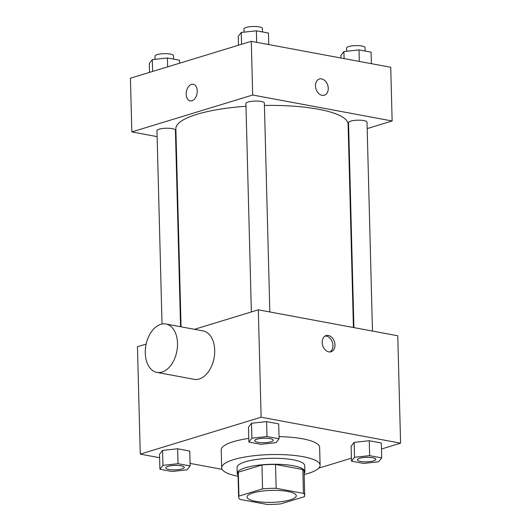 <?xml version="1.0" encoding="UTF-8"?>
<svg xmlns="http://www.w3.org/2000/svg" width="531" height="531" viewBox="0 0 531 531"><rect width="100%" height="100%" fill="white"/><g stroke="black" fill="none" stroke-linecap="round" stroke-linejoin="round"><path stroke-width="0.8" d="M253.075 492.914A24.612 5.98 -1.5 0 1 280.195 490.551A24.612 5.98 -1.5 0 1 296.278 495.735A24.612 5.98 -1.5 0 1 271.826 502.359A24.612 5.98 -1.5 0 1 247.068 497.023A24.612 5.98 -1.5 0 1 253.075 492.914M239.906 499.372L267.179 504.45A33.055 8.038 -1.5 0 0 280.773 503.879L304.409 496.664A33.055 8.038 -1.5 0 0 304.714 495.509A33.055 8.038 -1.5 0 0 303.44 493.379L276.16 488.301A33.055 8.038 -1.5 0 0 262.573 488.872L238.937 496.093A33.055 8.038 -1.5 0 0 238.625 497.242A33.055 8.038 -1.5 0 0 239.906 499.372M303.44 493.379L302.816 469.517L275.536 464.439L276.16 488.301M262.573 488.872L261.949 465.01L238.306 472.225L238.937 496.093M261.949 465.01A33.055 8.038 -1.5 0 1 275.536 464.439M302.816 469.517A33.055 8.038 -1.5 0 1 304.09 471.647L304.714 495.509M238.625 497.242L238.001 473.373A33.055 8.038 -1.5 0 1 238.306 472.225M304.137 473.406A33.845 8.224 178.5 0 0 304.88 471.621A33.845 8.224 178.5 0 0 293.205 465.747A33.845 8.224 178.5 0 0 256.898 465.382A33.845 8.224 178.5 0 0 237.218 473.393A33.845 8.224 178.5 0 0 238.047 475.139M237.218 473.393L237.058 467.426A33.845 8.224 -1.5 0 1 245.322 461.784A33.845 8.224 -1.5 0 1 293.046 459.78A33.845 8.224 -1.5 0 1 304.721 465.66L304.88 471.621M238.08 476.274A49.224 11.967 -1.5 0 1 221.679 467.831A49.224 11.967 -1.5 0 1 233.7 459.62A49.224 11.967 -1.5 0 1 287.941 454.894A49.224 11.967 -1.5 0 1 320.1 465.256A49.224 11.967 -1.5 0 1 304.163 474.541M221.679 467.831L221.215 449.93A49.224 11.967 -1.5 0 1 233.235 441.719A49.224 11.967 -1.5 0 1 248.773 438.427M279.014 436.648A49.224 11.967 -1.5 0 1 319.629 447.354L320.1 465.256M381.709 457.895L381.318 442.973L369.244 440.73L354.137 442.369L351.11 446.259L351.502 461.18L363.582 463.424L378.683 461.784L381.709 457.895L369.629 455.644L354.529 457.284L351.502 461.18M318.739 468.163L351.422 458.18M381.477 449.007L400.58 443.173L261.126 417.213L140.264 454.111L159.612 457.715M190.052 463.384L222.124 469.351M279.074 438.785L278.682 423.871L266.602 421.621L251.502 423.26L248.475 427.156L248.866 442.071L260.94 444.321L276.047 442.675L279.074 438.785L266.993 436.535L251.893 438.181L248.866 442.071M190.118 465.939L189.733 451.025L177.653 448.775L162.552 450.421L159.526 454.31L159.917 469.225L171.991 471.475L187.098 469.835L190.118 465.939L178.044 463.696L162.944 465.335L159.917 469.225M400.58 443.173L397.765 335.778L258.312 309.812L261.126 417.213M322.191 342.488A8.463 6.166 -107 0 1 326.114 335.585A8.463 6.166 -107 0 1 334.484 341.878A8.463 6.166 -107 0 1 331.052 351.768A8.463 6.166 -107 0 1 322.191 342.488M258.312 309.812L194.459 329.313M146.171 344.055L137.456 346.716L140.264 454.111M165.904 323.996L203.088 330.919A24.612 15.751 100.5 0 1 214.073 357.994A24.612 15.751 100.5 0 1 194.08 379.313L156.891 372.39A24.612 15.751 100.5 0 1 145.394 349.225A24.612 15.751 100.5 0 1 160.774 324.322A24.612 15.751 100.5 0 1 165.904 323.996A24.612 15.751 100.5 0 1 176.883 351.071A24.612 15.751 100.5 0 1 156.891 372.39M325.138 336.017A8.463 6.166 -107 0 1 332.452 342.495A8.463 6.166 -107 0 1 330.003 351.96M181.058 326.817L175.867 128.701A86.141 20.941 -1.5 0 1 196.908 114.331A86.141 20.941 -1.5 0 1 245.986 106.26M264.431 105.45A86.141 20.941 -1.5 0 1 348.097 124.194L353.427 327.521M180.56 326.724L175.416 130.234A9.233 2.243 178.5 0 0 166.13 128.23A9.233 2.243 178.5 0 0 156.964 130.712L162.028 324.016M353.918 327.614L348.555 122.668A9.233 2.243 -1.5 0 1 350.805 121.128A9.233 2.243 -1.5 0 1 360.974 120.238A9.233 2.243 -1.5 0 1 367.007 122.183L372.477 331.072M251.369 311.936L245.913 103.558A9.233 2.243 -1.5 0 1 248.169 102.018A9.233 2.243 -1.5 0 1 258.338 101.129A9.233 2.243 -1.5 0 1 264.365 103.074L269.841 311.962M367.173 128.602L392.137 120.982L252.69 95.016L131.827 131.92L157.116 136.626M175.675 140.078L176.173 140.171M348.363 134.343L348.854 134.197M252.69 95.016L251.282 41.318L390.736 67.284L392.137 120.982M315.474 85.929A8.463 6.166 -107 0 1 319.396 79.026A8.463 6.166 -107 0 1 327.766 85.318A8.463 6.166 -107 0 1 324.335 95.208A8.463 6.166 -107 0 1 315.474 85.929M251.282 41.318L130.42 78.216L131.827 131.92M190.164 100.903A8.463 5.416 100.5 0 1 186.215 92.938A8.463 5.416 100.5 0 1 191.499 84.383A8.463 5.416 100.5 0 1 193.257 84.27A8.463 5.416 100.5 0 1 197.034 93.575A8.463 5.416 100.5 0 1 190.164 100.903A8.463 5.416 100.5 0 1 186.208 92.938A8.463 5.416 100.5 0 1 191.499 84.383A8.463 5.416 100.5 0 1 193.264 84.27M319.396 79.026A8.463 6.166 -107 0 1 327.76 85.318A8.463 6.166 -107 0 1 324.335 95.208M179.578 63.209L179.498 60.215L167.418 57.965L152.317 59.611L149.291 63.501L149.523 72.389M167.418 57.965L167.65 66.853M152.317 59.611L152.629 71.439M155.092 59.306L155.012 56.133A9.233 2.243 -1.5 0 1 157.262 54.593A9.233 2.243 -1.5 0 1 167.438 53.711A9.233 2.243 -1.5 0 1 173.464 55.649L173.557 59.107M268.746 44.571L268.447 33.055L256.373 30.811L241.266 32.451L238.24 36.347L238.472 45.228M256.373 30.811L256.672 42.321M241.266 32.451L241.578 44.279M244.048 32.152L243.961 28.973A9.233 2.243 -1.5 0 1 246.218 27.433A9.233 2.243 -1.5 0 1 256.387 26.55A9.233 2.243 -1.5 0 1 262.414 28.495L262.506 31.953M371.388 63.68L371.083 52.164L359.009 49.914L343.902 51.56L340.882 55.45L340.948 58.012M359.009 49.914L359.308 61.43M343.902 51.56L344.088 58.596M346.683 51.261L346.597 48.082A9.233 2.243 -1.5 0 1 348.854 46.542A9.233 2.243 -1.5 0 1 359.022 45.659A9.233 2.243 -1.5 0 1 365.049 47.598L365.142 51.062M165.791 467.851A9.233 2.243 -1.5 0 1 165.791 467.824A9.233 2.243 -1.5 0 1 168.048 466.284A9.233 2.243 -1.5 0 1 178.217 465.402A9.233 2.243 -1.5 0 1 184.244 467.346A9.233 2.243 -1.5 0 1 184.244 467.366A9.233 2.243 -1.5 0 1 175.077 469.875A9.233 2.243 -1.5 0 1 165.791 467.871A9.233 2.243 -1.5 0 1 168.048 466.337A9.233 2.243 -1.5 0 1 178.217 465.448A9.233 2.243 -1.5 0 1 184.244 467.393L184.244 467.346M189.733 451.025L177.653 448.775L178.044 463.696M177.653 448.775L162.552 450.421L162.944 465.335M162.552 450.421L159.526 454.31M254.741 440.69A9.233 2.243 -1.5 0 1 254.741 440.67A9.233 2.243 -1.5 0 1 256.997 439.13A9.233 2.243 -1.5 0 1 267.166 438.241A9.233 2.243 -1.5 0 1 273.193 440.186A9.233 2.243 -1.5 0 1 273.193 440.212L273.2 440.232A9.233 2.243 -1.5 0 1 264.026 442.715A9.233 2.243 -1.5 0 1 254.741 440.717A9.233 2.243 -1.5 0 1 256.997 439.177A9.233 2.243 -1.5 0 1 267.166 438.294A9.233 2.243 -1.5 0 1 273.2 440.232M278.682 423.871L266.602 421.621L266.993 436.535M266.602 421.621L251.502 423.26L251.893 438.181M251.502 423.26L248.475 427.156M357.376 459.78L357.383 459.826A9.233 2.243 -1.5 0 1 359.633 458.286A9.233 2.243 -1.5 0 1 369.802 457.397A9.233 2.243 -1.5 0 1 375.835 459.342A9.233 2.243 -1.5 0 1 366.669 461.824A9.233 2.243 -1.5 0 1 357.383 459.826A9.233 2.243 -1.5 0 1 357.376 459.78A9.233 2.243 -1.5 0 1 359.633 458.24A9.233 2.243 -1.5 0 1 369.802 457.35A9.233 2.243 -1.5 0 1 375.835 459.295A9.233 2.243 -1.5 0 1 375.835 459.315M381.318 442.973L369.244 440.73L369.629 455.644M369.244 440.73L354.137 442.369L354.529 457.284M354.137 442.369L351.11 446.259"/></g></svg>

